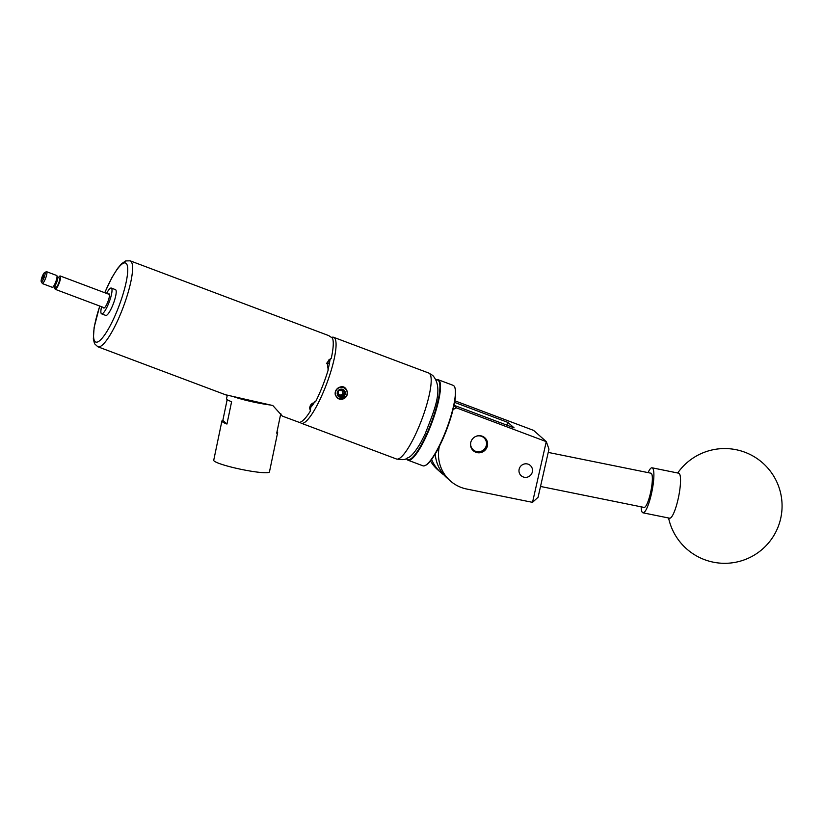 <?xml version="1.0" encoding="UTF-8"?>
<svg xmlns="http://www.w3.org/2000/svg" width="823" height="823" viewBox="0 0 823 823"><rect width="100%" height="100%" fill="white"/><g stroke="black" fill="none" stroke-linecap="round" stroke-linejoin="round"><path stroke-width="1.23" d="M523.222 476.949A6.862 6.687 131.5 0 0 530.29 465.448A6.862 6.687 131.5 0 0 520.002 467.135A6.862 6.687 131.5 0 0 523.222 476.949M475.879 452.269A8.662 8.436 131.5 0 0 484.809 437.754A8.662 8.436 131.5 0 0 471.826 439.894A8.662 8.436 131.5 0 0 475.879 452.269M452.311 412.426L453.206 408.928M454.882 400.801L533.592 430.388L546.318 441.653L548.972 449.142L538.077 497.246L532.522 502.349L546.266 441.632L456.508 407.899L453.566 409.237M431.622 459.429A36.726 35.759 131.5 0 0 440.881 472.556L437.569 469.635A36.726 35.759 -48.5 0 1 430.47 460.921M439.348 446.405A36.726 35.759 131.5 0 0 450.325 480.91A36.726 35.759 131.5 0 0 466.61 489.006L532.522 502.349M454.039 405.286L514.077 427.857L507.935 422.425L454.605 402.385M450.325 480.91L447.023 477.988A36.726 35.759 -48.5 0 1 435.254 453.905M506.855 425.141L507.935 422.425M440.881 472.556A36.726 35.759 131.5 0 0 444.111 475.087M453.957 405.646L456.508 407.899M648.061 472.618A22.951 4.568 101.4 0 1 649.296 470.231A22.951 4.568 101.4 0 1 652.063 467.803L678.718 473.204A22.951 4.568 101.4 0 1 680.292 485.508A22.951 4.568 101.4 0 1 672.37 515.774A22.951 4.568 101.4 0 1 669.613 518.202L642.958 512.811A22.951 4.568 101.4 0 1 641.138 506.824M652.063 467.803A22.951 4.568 101.4 0 1 652.989 485.508A22.951 4.568 101.4 0 1 645.726 510.383A22.951 4.568 101.4 0 1 642.958 512.811M406.562 458.576A42.518 9.104 -69.4 0 0 418.403 449.79A42.518 9.104 -69.4 0 0 437.167 404.216A42.518 9.104 -69.4 0 0 436.087 380.02M436.056 379.969A42.971 9.197 110.6 0 1 438.227 379.742A42.971 9.197 110.6 0 1 436.931 407.251A42.971 9.197 110.6 0 1 418.784 450.274A42.971 9.197 110.6 0 1 407.992 460.191A42.971 9.197 110.6 0 1 406.511 458.596M454.646 387.026L454.893 387.602A42.518 9.104 110.6 0 1 450.87 417.405A42.518 9.104 110.6 0 1 434.153 455.705A42.518 9.104 110.6 0 1 425.707 465.262L425.152 465.53A42.971 9.197 -69.4 0 0 433.68 455.87A42.971 9.197 -69.4 0 0 450.593 417.148A42.971 9.197 -69.4 0 0 454.646 387.026A42.971 9.197 -69.4 0 0 453.134 385.339L438.227 379.742M407.992 460.191L422.888 465.797A42.971 9.197 -69.4 0 0 425.152 465.53M470.787 442.363A8.076 7.87 131.5 0 0 479.871 451.652A8.076 7.87 131.5 0 0 486.434 442.301A8.076 7.87 131.5 0 0 476.188 436.262M483.399 436.756A8.539 8.312 -48.5 0 1 479.86 452.033A8.539 8.312 -48.5 0 1 472.155 449.461M540.526 486.455L644.049 507.41A17.448 3.467 -78.6 0 0 650.499 492.946A17.448 3.467 -78.6 0 0 650.972 473.204L548.231 452.413M108.441 294.109A7.551 1.615 110.6 0 1 109.099 293.883A7.551 1.615 110.6 0 1 107.731 302.103A7.551 1.615 110.6 0 1 103.78 308.028A7.551 1.615 110.6 0 1 103.431 307.432M106.579 293.41A13.775 2.953 110.6 0 1 111.29 288.06A13.775 2.953 110.6 0 1 108.801 303.039A13.775 2.953 110.6 0 1 101.599 313.851A13.775 2.953 110.6 0 1 101.579 306.732M111.29 288.06L115.487 289.645A13.775 2.953 110.6 0 1 112.998 304.623A13.775 2.953 110.6 0 1 105.797 315.425L101.599 313.851M337.955 391.532L338.407 394.094C340.146 395.493 341.648 395.256 342.913 393.394L342.44 390.812L338.942 390.328M338.49 395.493A3.59 3.487 131.5 0 0 343.304 390.277A3.59 3.487 131.5 0 0 342.296 389.423M344.498 390.606A4.146 4.033 131.5 0 0 337.245 393.898A4.146 4.033 131.5 0 0 343.808 396.367A4.146 4.033 131.5 0 0 344.498 390.606M343.973 390.874L342.81 389.372L338.767 390.061L337.245 393.898L339.765 397.056L343.808 396.367L345.331 392.53L343.973 390.874M346.617 395.688A6.028 5.864 131.5 0 0 337.625 388.631A6.028 5.864 131.5 0 0 338.078 398.311L335.321 394.968C334.745 392.098 335.671 389.773 338.078 387.993C342.45 385.473 345.495 386.615 347.203 391.419A6.245 6.08 131.5 0 1 346.627 396.069L339.704 398.754L338.078 398.311M43.444 277.444L43.784 275.448L42.817 276.888L42.487 278.884L43.444 277.444M55.697 287.021L54.946 288.914A7.119 1.523 110.6 0 1 54.997 286.764M58.443 277.67A7.119 1.523 110.6 0 1 60.244 275.993A7.119 1.523 110.6 0 1 58.958 283.729A7.119 1.523 110.6 0 1 55.419 289.336L56.417 289.747M57.61 277.361L59.472 278.061A4.917 1.049 110.6 0 1 58.587 283.4A4.917 1.049 110.6 0 1 56.252 287.237L55.419 289.336M44.617 272.557L46.294 271.744A6.337 1.358 110.6 0 1 46.623 271.703A6.337 1.358 110.6 0 1 45.481 278.596A6.337 1.358 110.6 0 1 42.364 283.575L41.623 281.785A4.959 1.06 -69.4 0 0 43.979 277.917A4.959 1.06 -69.4 0 0 44.617 272.557A4.959 1.06 -69.4 0 0 42.282 276.415A4.959 1.06 -69.4 0 0 41.15 281.373L42.24 283.297M56.921 275.746L57.651 277.454A4.959 1.06 110.6 0 1 56.571 282.649A4.959 1.06 110.6 0 1 54.246 286.507A4.959 1.06 110.6 0 1 54.215 286.517L52.435 287.361A6.337 1.358 -69.4 0 0 52.569 287.32A6.337 1.358 -69.4 0 0 55.553 282.382A6.337 1.358 -69.4 0 0 56.921 275.746A6.337 1.358 -69.4 0 0 56.694 275.489L46.623 271.703M233.588 396.676A28.466 3.292 11.8 0 0 260.407 403.424A28.466 3.292 11.8 0 0 270.613 405.039L226.531 394.978M280.612 414.473L282.392 416.129L299.109 422.322A45.913 9.825 -69.4 0 0 310.425 410.986L309.613 407.93L310.322 405.564A45.913 9.825 110.6 0 0 310.394 405.43L315.703 401.48A45.913 9.825 -69.4 0 0 322.523 386.162A45.913 9.825 -69.4 0 0 328.223 369.856L327.184 363.025A45.913 9.825 110.6 0 0 327.225 362.861L328.933 359.826L331.257 358.365A45.913 9.825 -69.4 0 0 332.461 338.088L328.85 335.671A45.913 9.825 110.6 0 0 328.819 335.64L130.147 260.819A45.913 9.825 110.6 0 1 121.845 310.744A45.913 9.825 110.6 0 1 97.844 346.771L227.415 395.472M328.819 335.64L330.044 336.566M227.241 395.4L226.562 398.671A28.466 3.292 11.8 0 0 231.602 401.717L226.953 424.04A28.466 3.292 -168.2 0 1 221.912 420.995L213.723 460.283A28.466 3.292 11.8 0 0 246.458 470.396A28.466 3.292 11.8 0 0 269.46 471.888L277.639 432.6A28.466 3.292 -168.2 0 1 276.713 433.196L280.797 413.558M277.022 431.684A28.466 3.292 -168.2 0 1 277.639 432.6M335.517 395.565L338.922 398.939C344.703 399.741 347.46 397.242 347.203 391.419M337.039 397.797L338.86 398.877C342.111 399.844 344.703 398.908 346.627 396.069M331.453 337.481A45.913 9.825 110.6 0 1 333.634 337.296A45.913 9.825 110.6 0 1 334.333 337.718A45.913 9.825 110.6 0 1 326.011 385.483A45.913 9.825 110.6 0 1 301.331 423.248A45.913 9.825 110.6 0 1 300.632 422.827A45.913 9.825 110.6 0 1 300.117 422.22M221.912 420.995A28.466 3.292 -168.2 0 1 222.838 420.399L227.179 399.587M222.838 420.399L226.953 424.04M282.392 416.129L272.794 405.502L270.613 405.039M314.767 401.789A31.583 6.759 110.6 0 1 313.079 404.391A31.583 6.759 110.6 0 1 310.631 407.508M313.079 404.391L312.822 404.227A31.583 6.759 110.6 0 1 310.662 407.035M310.796 404.803L310.425 410.986M326.433 363.2L329.509 362.892A31.583 6.759 110.6 0 1 328.027 369.506M330.013 359.62A31.583 6.759 110.6 0 1 329.509 362.892M331.257 358.365L327.441 362.192M312.39 403.147A8.539 6.862 -176.6 0 0 313.398 403.928M329.437 363.282A8.539 7.541 44.9 0 0 327.101 363.375M311.824 403.63L312.822 404.227M42.364 283.575L52.435 287.361M52.569 287.32L54.246 286.507L56.252 287.237M339.179 396.347L343.037 395.688L344.559 391.851L342.594 389.392M343.037 395.688L343.808 396.367M344.559 391.851L345.331 392.53M396.46 458.997A45.913 9.825 -69.4 0 0 421.139 421.232A45.913 9.825 -69.4 0 0 429.462 373.467A45.913 9.825 -69.4 0 0 428.762 373.045L432.723 375.432C444.245 388.271 434.143 410.749 425.018 434.225L420.646 442.774C415.615 451.292 411.479 456.261 408.249 457.691C405.667 458.246 406.922 460.798 396.46 458.997L301.331 423.248M99.799 306.063A42.24 9.043 -69.4 0 0 96.168 342.173A42.24 9.043 -69.4 0 0 117.864 308.923A42.24 9.043 -69.4 0 0 126.444 263.71A42.24 9.043 -69.4 0 0 104.799 292.741M668.574 517.996A57.394 57.394 0 0 0 781.85 511.021A57.394 57.394 0 0 0 677.689 472.999M56.386 289.747L104.449 307.812M130.147 260.819L125.693 260.932L121.629 263.699L117.596 268.432L111.866 277.67L104.716 292.71M333.634 337.296L428.762 373.045M99.717 306.033L94.131 327.389L93.328 339.035L94.552 343.726L97.844 346.771M60.244 275.993L109.449 294.49"/></g></svg>
